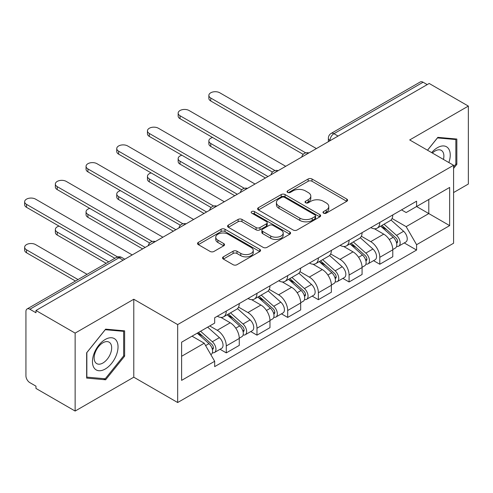 <?xml version="1.0" encoding="UTF-8"?>
<svg xmlns="http://www.w3.org/2000/svg" width="493" height="493" viewBox="0 0 493 493"><rect width="100%" height="100%" fill="white"/><g stroke="black" fill="none" stroke-linecap="round" stroke-linejoin="round"><path stroke-width="0.74" d="M323.556 213.149A1.91 1.103 0 0 0 326.261 213.149L346.789 201.304A2.73 1.578 0 0 0 347.59 200.189A2.73 1.578 0 0 0 346.789 199.073L312.014 178.996A2.73 1.578 0 0 0 308.15 178.996L287.629 190.846A1.91 1.103 0 0 0 287.068 191.629A1.91 1.103 0 0 0 287.629 192.406A1.91 1.103 0 0 0 290.334 192.406L292.99 190.871A8.745 5.047 0 0 1 305.352 190.871L308.248 192.547A8.745 5.047 0 0 1 310.812 196.115A8.745 5.047 0 0 1 308.248 199.683L305.592 201.218A1.91 1.103 0 0 0 305.031 202.001A1.91 1.103 0 0 0 305.592 202.777A1.91 1.103 0 0 0 308.298 202.777L310.954 201.243A8.745 5.047 0 0 1 323.316 201.243L326.212 202.919A8.745 5.047 0 0 1 328.776 206.487A8.745 5.047 0 0 1 326.212 210.055L323.556 211.589A1.91 1.103 0 0 0 322.995 212.372A1.91 1.103 0 0 0 323.556 213.149L323.556 211.589M223.347 256.841A2.73 1.578 0 0 0 222.546 257.956A2.73 1.578 0 0 0 223.347 259.071L233.103 264.704A2.73 1.578 0 0 0 236.967 264.704L259.762 251.547A2.73 1.578 0 0 0 260.563 250.432A2.73 1.578 0 0 0 259.762 249.316L224.987 229.239A2.73 1.578 0 0 0 221.123 229.239L198.334 242.402A2.73 1.578 0 0 0 197.533 243.517A2.73 1.578 0 0 0 198.334 244.633L210.117 251.436A2.73 1.578 0 0 0 213.98 251.436L223.736 245.804A2.73 1.578 0 0 0 224.537 244.688A2.73 1.578 0 0 0 223.736 243.573L217.888 240.196A7.309 4.221 0 0 1 215.749 237.213A7.309 4.221 0 0 1 220.26 233.318A7.309 4.221 0 0 1 228.222 234.23L251.116 247.449A7.309 4.221 0 0 1 253.254 250.432A7.309 4.221 0 0 1 248.743 254.326A7.309 4.221 0 0 1 240.781 253.414L236.967 251.208A2.73 1.578 0 0 0 233.103 251.208L223.347 256.841L223.347 259.071M177.671 324.585L133.782 299.245L75.133 333.108L35.971 310.491L429.187 83.471L468.35 106.087L409.701 139.944L453.591 165.284L177.671 324.585L177.671 402.528L453.591 243.228L453.591 165.284M293.181 230.021A2.73 1.578 0 0 0 297.045 230.021L319.84 216.858A2.73 1.578 0 0 0 320.641 215.743A2.73 1.578 0 0 0 319.84 214.628L285.065 194.556A2.73 1.578 0 0 0 281.201 194.556L258.406 207.713A2.73 1.578 0 0 0 257.611 208.829A2.73 1.578 0 0 0 258.406 209.944L293.181 230.021M252.508 213.568A1.91 1.103 0 0 1 254.45 213.833L254.45 211.565L289.798 231.969A2.73 1.578 0 0 1 290.599 233.084A2.73 1.578 0 0 1 289.798 234.2L267.003 247.363A2.73 1.578 0 0 1 263.139 247.363L228.37 227.285L228.37 225.054A2.73 1.578 0 0 0 227.569 226.17A2.73 1.578 0 0 0 228.37 227.285M228.37 225.054L238.125 219.422A2.73 1.578 0 0 1 241.989 219.422L256.089 227.569A2.73 1.578 0 0 0 259.953 227.569L266.423 223.828A2.73 1.578 0 0 0 267.224 222.713A2.73 1.578 0 0 0 266.423 221.597L251.744 213.124A1.91 1.103 0 0 1 251.184 212.341A1.91 1.103 0 0 1 252.367 211.324A1.91 1.103 0 0 1 254.45 211.565M75.133 333.108L75.133 411.051L35.971 388.441L35.971 386.167L29.87 382.648A5.565 3.217 -120 0 1 25.932 375.826L25.932 311.514A5.565 3.217 -120 0 1 27.09 308.969L116.237 257.494A5.565 3.217 60 0 1 119.023 257.771L29.87 309.247A5.565 3.217 -120 0 0 27.09 308.969M453.591 192.553L468.35 184.031L468.35 106.087M75.133 411.051L133.782 377.194L177.671 402.528M35.971 310.491L35.971 312.765L29.87 309.247M338.069 136.08L333.934 133.695A5.565 3.217 60 0 0 331.148 133.418L420.301 81.949A5.565 3.217 60 0 1 423.086 82.226L333.934 133.695A5.565 3.217 120 0 0 329.996 140.511L329.996 140.739M427.215 84.611L423.086 82.226M379.789 222.435A12.806 7.389 60 0 1 377.139 228.185L390.123 220.685A12.806 7.389 -120 0 0 392.779 214.936M361.357 236.221L370.736 241.638A12.806 7.389 60 0 1 379.789 257.321L392.779 249.822A12.806 7.389 -120 0 0 383.727 234.138L374.427 228.77M392.779 249.822L392.779 256.748L379.789 264.248L373.558 260.655M377.139 228.185A12.806 7.389 60 0 1 370.835 227.606M379.789 257.321L379.789 264.248M349.087 240.159A12.806 7.389 60 0 1 346.437 245.908L359.422 238.409A12.806 7.389 -120 0 0 362.078 232.659M342.857 278.379L349.087 281.978L362.078 274.478L362.078 267.545A12.806 7.389 -120 0 0 353.025 251.868L343.726 246.5M346.437 245.908A12.806 7.389 60 0 1 340.133 245.329M330.655 253.95L340.034 259.361A12.806 7.389 60 0 1 349.087 275.045L349.087 281.978M318.386 257.888A12.806 7.389 60 0 1 315.736 263.632L328.72 256.132A12.806 7.389 -120 0 0 331.376 250.389M312.155 296.102L318.386 299.701L331.376 292.201L331.376 285.268A12.806 7.389 -120 0 0 322.323 269.591L313.024 264.223M315.736 263.632A12.806 7.389 60 0 1 309.431 263.059M299.954 271.674L309.333 277.091A12.806 7.389 60 0 1 318.386 292.768L318.386 299.701M287.684 275.612A12.806 7.389 60 0 1 285.034 281.361L298.019 273.861A12.806 7.389 -120 0 0 300.675 268.112M281.454 313.831L287.684 317.424L300.675 309.924L300.675 302.998A12.806 7.389 -120 0 0 291.622 287.314L282.323 281.947M285.034 281.361A12.806 7.389 60 0 1 278.73 280.782M269.252 289.397L278.631 294.814A12.806 7.389 60 0 1 287.684 310.498L287.684 317.424M256.982 293.335A12.806 7.389 60 0 1 254.333 299.085L267.317 291.585A12.806 7.389 -120 0 0 269.973 285.835M250.752 331.555L256.982 335.154L269.973 327.654L269.973 320.721A12.806 7.389 -120 0 0 260.92 305.038L251.621 299.67M254.333 299.085A12.806 7.389 60 0 1 248.028 298.505M238.55 307.121L247.93 312.537A12.806 7.389 60 0 1 256.982 328.221L256.982 335.154M226.281 311.065A12.806 7.389 60 0 1 223.631 316.808L236.622 309.308A12.806 7.389 -120 0 0 239.271 303.565M220.051 349.278L226.281 352.877L239.271 345.377L239.271 338.445A12.806 7.389 -120 0 0 230.219 322.767L220.919 317.4M223.631 316.808A12.806 7.389 60 0 1 217.327 316.235M209.747 325.947L217.228 330.267A12.806 7.389 60 0 1 226.281 345.944L226.281 352.877M401.536 209.882L406.158 212.551L449.653 187.439L428.793 199.486L428.793 213.574L406.158 226.638L392.058 218.498M181.609 356.285L204.238 343.22L214.671 361.283L181.609 380.374L181.609 342.197L214.671 323.106L214.671 317.763L416.591 201.187L416.591 206.53L449.653 225.615L416.591 244.707L406.158 226.638M449.653 187.439L449.653 225.615M214.671 361.283L214.671 366.626L416.591 250.05L416.591 244.707M453.591 168.409L456.838 164.366L456.838 139.044L437.846 137.35L427.499 150.217M133.782 299.245L133.782 377.194M86.651 378.094L105.638 379.789L124.63 356.162L124.63 330.84L105.638 329.145L86.651 352.772L86.651 378.094M204.238 343.22L192.036 336.171M404.26 242.932L416.591 250.05M455.852 163.799L456.838 164.366M103.635 378.63L105.638 379.789M123.651 355.595L124.63 356.162M324.32 213.42L326.212 212.329A8.745 5.047 0 0 0 328.776 208.761L328.776 206.487M310.812 196.115L310.812 198.389A8.745 5.047 0 0 1 308.248 201.957L306.356 203.048M346.752 201.323L312.014 181.27A2.73 1.578 0 0 0 308.15 181.27L288.393 192.677M319.803 216.883L285.065 196.824A2.73 1.578 0 0 0 281.201 196.824L258.443 209.969M315.009 216.526A1.91 1.103 0 0 0 315.569 215.743A1.91 1.103 0 0 0 315.009 214.966L284.486 197.342A1.91 1.103 0 0 0 281.78 197.342L278.983 198.956A8.745 5.047 0 0 0 276.419 202.531A8.745 5.047 0 0 0 278.983 206.099L299.843 218.14A8.745 5.047 0 0 0 312.211 218.14L315.009 216.526L315.009 218.8A1.91 1.103 0 0 0 315.569 218.017L315.569 215.743M276.419 202.531L276.419 204.798A8.745 5.047 0 0 0 278.983 208.366L278.983 206.099M315.009 218.8L312.211 220.414A8.745 5.047 0 0 1 299.843 220.414L278.983 208.366M228.407 227.31L238.125 221.696L238.125 219.422M267.224 222.713L267.224 224.987A2.73 1.578 0 0 1 266.423 226.102L259.953 229.837A2.73 1.578 0 0 1 256.089 229.837L241.989 221.696A2.73 1.578 0 0 0 238.125 221.696M254.45 213.833L289.761 234.224M270.725 236.018A7.309 4.221 0 0 0 278.687 236.93A7.309 4.221 0 0 0 283.198 233.029A7.309 4.221 0 0 0 281.059 230.046L272.993 225.393A2.73 1.578 0 0 0 269.129 225.393L262.658 229.128A2.73 1.578 0 0 0 261.857 230.243A2.73 1.578 0 0 0 262.658 231.359L270.725 236.018L270.725 238.285A7.309 4.221 0 0 0 278.687 239.204A7.309 4.221 0 0 0 283.198 235.303L283.198 233.029M261.857 230.243L261.857 232.517A2.73 1.578 0 0 0 262.658 233.633L262.658 231.359M270.725 238.285L262.658 233.633M253.254 250.432L253.254 252.699A7.309 4.221 0 0 1 248.743 256.6A7.309 4.221 0 0 1 240.781 255.688L236.967 253.482A2.73 1.578 0 0 0 233.103 253.482L223.384 259.096M215.749 237.213L215.749 239.487A7.309 4.221 0 0 0 217.888 242.47L217.888 240.196M223.699 245.822L217.888 242.47M259.725 251.566L224.987 231.513A2.73 1.578 0 0 0 221.123 231.513L198.365 244.651M380.676 226.139L393.186 237.306A6.957 4.018 60 0 1 395.374 248.065L392.773 249.563M381.009 226.435L386.894 229.837M212.594 137.498A6.403 3.697 -0 0 0 208.859 140.856A6.403 3.697 -0 0 0 210.733 143.469L268.001 176.531M381.939 225.412L395.861 237.836A3.34 1.929 60 0 1 396.908 243A3.34 1.929 60 0 1 396.6 243.117M384.022 224.21L396.532 235.371A6.957 4.018 60 0 1 398.714 246.13A6.957 4.018 60 0 1 396.612 246.352M390.998 220.02L403.619 231.279A6.957 4.018 60 0 1 405.801 242.038L398.714 246.13M265.444 178.01L210.733 146.421A6.403 3.697 180 0 1 208.859 143.808L208.859 140.856M303.183 154.346L210.733 100.973A6.403 3.697 180 0 1 208.859 98.36L208.859 95.402A6.403 3.697 -0 0 0 210.733 98.015L305.728 152.861M316.42 148.578L219.786 92.789A6.403 3.697 -0 0 0 212.81 91.988A6.403 3.697 -0 0 0 208.859 95.402M349.975 243.862L362.484 255.029A6.957 4.018 60 0 1 364.672 265.789L362.072 267.286M350.307 244.158L356.192 247.56M181.892 155.221A6.403 3.697 -0 0 0 178.158 158.58A6.403 3.697 -0 0 0 180.031 161.193L237.299 194.254M351.238 243.135L365.159 255.559A3.34 1.929 60 0 1 366.207 260.723A3.34 1.929 60 0 1 365.898 260.846M353.321 241.934L365.831 253.094A6.957 4.018 60 0 1 368.012 263.854A6.957 4.018 60 0 1 365.911 264.082M360.297 237.743L372.918 249.008A6.957 4.018 60 0 1 375.099 259.768L368.012 263.854M234.742 195.733L180.031 164.144A6.403 3.697 180 0 1 178.158 161.531L178.158 158.58M319.273 261.592L331.783 272.752A6.957 4.018 60 0 1 333.971 283.512L331.37 285.009M319.606 261.888L325.491 265.283M151.191 172.944A6.403 3.697 -0 0 0 147.456 176.303A6.403 3.697 -0 0 0 149.33 178.916L206.598 211.984M320.536 260.859L334.457 273.282A3.34 1.929 60 0 1 335.505 278.446A3.34 1.929 60 0 1 335.197 278.57M322.619 259.657L335.129 270.823A6.957 4.018 60 0 1 337.311 281.583A6.957 4.018 60 0 1 335.209 281.805M329.595 255.473L342.216 266.731A6.957 4.018 60 0 1 344.397 277.491L337.311 281.583M204.04 213.457L149.33 181.874A6.403 3.697 180 0 1 147.456 179.261L147.456 176.303M448.858 162.548A18.093 10.445 120 0 0 448.531 148.658A18.093 10.445 120 0 0 431.658 152.62M443.447 159.43A12.387 7.148 120 0 0 442.708 151.665A12.387 7.148 120 0 0 441.315 150.371A12.387 7.148 120 0 0 432.404 153.052M427.536 150.242L437.451 137.911L455.852 139.55L455.852 164.089L453.591 166.899M454.632 138.847L455.852 139.55M116.323 340.46A18.093 10.445 120 0 0 98.853 345.137A18.093 10.445 120 0 0 94.169 368.018A18.093 10.445 120 0 0 111.64 363.341A18.093 10.445 120 0 0 116.323 340.46M110.5 343.461A12.387 7.148 120 0 0 109.107 342.167A12.387 7.148 120 0 0 97.583 347.947A12.387 7.148 120 0 0 95.334 362.33A12.387 7.148 120 0 0 96.727 363.618A12.387 7.148 120 0 0 108.25 357.838A12.387 7.148 120 0 0 110.5 343.461M105.249 378.772L86.848 377.133L86.848 352.594L105.249 329.706L123.651 331.345L123.651 355.884L105.249 378.772M122.43 330.643L123.651 331.345M272.481 172.075L180.031 118.696A6.403 3.697 180 0 1 178.158 116.083L178.158 113.131A6.403 3.697 -0 0 0 180.031 115.744L275.026 170.584M285.718 166.307L189.084 110.518A6.403 3.697 -0 0 0 182.108 109.717A6.403 3.697 -0 0 0 178.158 113.131M241.78 189.799L149.33 136.425A6.403 3.697 180 0 1 147.456 133.806L147.456 130.855A6.403 3.697 -0 0 0 149.33 133.467L244.325 188.314M255.017 184.031L158.382 128.242A6.403 3.697 -0 0 0 151.406 127.441A6.403 3.697 -0 0 0 147.456 130.855M288.571 279.315L301.081 290.482A6.957 4.018 60 0 1 303.269 301.235L300.668 302.739M288.904 279.611L294.789 283.013M120.489 190.674A6.403 3.697 -0 0 0 116.755 194.032A6.403 3.697 -0 0 0 118.628 196.645L175.896 229.707M289.835 278.588L303.756 291.006A3.34 1.929 60 0 1 304.803 296.176A3.34 1.929 60 0 1 304.501 296.293M291.918 277.386L304.428 288.547A6.957 4.018 60 0 1 306.609 299.306A6.957 4.018 60 0 1 304.508 299.528M298.894 273.196L311.514 284.455A6.957 4.018 60 0 1 313.696 295.215L306.609 299.306M173.339 231.186L118.628 199.597A6.403 3.697 180 0 1 116.755 196.984L116.755 194.032M257.87 297.039L270.38 308.205A6.957 4.018 60 0 1 272.567 318.965L269.967 320.462M258.203 297.334L264.088 300.736M89.788 208.397A6.403 3.697 -0 0 0 86.053 211.756A6.403 3.697 -0 0 0 87.927 214.369L145.195 247.431M259.133 296.311L273.054 308.735A3.34 1.929 60 0 1 274.102 313.899A3.34 1.929 60 0 1 273.8 314.016M261.216 295.11L273.726 306.27A6.957 4.018 60 0 1 275.914 317.03A6.957 4.018 60 0 1 273.812 317.258M268.192 290.919L280.813 302.184A6.957 4.018 60 0 1 282.994 312.944L275.914 317.03M142.637 248.91L87.927 217.321A6.403 3.697 180 0 1 86.053 214.708L86.053 211.756M227.168 314.768L239.678 325.928A6.957 4.018 60 0 1 241.866 336.688L239.265 338.186M227.501 315.064L233.386 318.46M59.086 226.121A6.403 3.697 -0 0 0 55.352 229.479A6.403 3.697 -0 0 0 57.225 232.092L108.731 261.832M228.432 314.035L242.353 326.458A3.34 1.929 60 0 1 243.4 331.623A3.34 1.929 60 0 1 243.098 331.746M230.514 312.833L243.024 324A6.957 4.018 60 0 1 245.212 334.759A6.957 4.018 60 0 1 243.111 334.981M237.49 308.649L250.111 319.908A6.957 4.018 60 0 1 252.293 330.667L245.212 334.759M106.174 263.305L57.225 235.05A6.403 3.697 180 0 1 55.352 232.437L55.352 229.479M211.084 207.522L118.628 154.149A6.403 3.697 180 0 1 116.755 151.536L116.755 148.578A6.403 3.697 -0 0 0 118.628 151.191L213.623 206.037M224.315 201.754L127.681 145.965A6.403 3.697 -0 0 0 120.705 145.164A6.403 3.697 -0 0 0 116.755 148.578M180.383 225.252L87.927 171.872A6.403 3.697 180 0 1 86.053 169.259L86.053 166.307A6.403 3.697 -0 0 0 87.927 168.92L182.921 223.76M193.613 219.484L96.979 163.694A6.403 3.697 -0 0 0 90.003 162.893A6.403 3.697 -0 0 0 86.053 166.307M149.681 242.975L57.225 189.595A6.403 3.697 180 0 1 55.352 186.983L55.352 184.031A6.403 3.697 -0 0 0 57.225 186.644L152.22 241.49M162.912 237.207L66.278 181.418A6.403 3.697 -0 0 0 59.302 180.617A6.403 3.697 -0 0 0 55.352 184.031M197.231 333.176L208.977 343.652A6.957 4.018 60 0 1 211.164 354.412L210.819 354.615M197.348 333.108L202.685 336.189M87.082 274.33L35.576 244.596A6.403 3.697 -0 0 0 28.6 243.795A6.403 3.697 -0 0 0 24.65 247.209A6.403 3.697 -0 0 0 26.523 249.822L78.03 279.556M198.494 332.442L211.651 344.182A3.34 1.929 60 0 1 212.699 349.346A3.34 1.929 60 0 1 212.397 349.469M200.577 331.241L212.323 341.723A6.957 4.018 60 0 1 214.51 352.483A6.957 4.018 60 0 1 212.409 352.705M207.664 327.155L219.41 337.631A6.957 4.018 60 0 1 221.591 348.391L214.51 352.483M75.472 281.035L26.523 252.773A6.403 3.697 180 0 1 24.65 250.161L24.65 247.209M114.832 258.307L26.523 207.325A6.403 3.697 180 0 1 24.65 204.712L24.65 201.754A6.403 3.697 -0 0 0 26.523 204.367L117.581 256.939M132.21 254.93L35.576 199.141A6.403 3.697 -0 0 0 28.6 198.34A6.403 3.697 -0 0 0 24.65 201.754M330.193 140.628L329.996 140.511A5.565 3.217 0 0 1 328.369 138.243L328.369 141.682M256.982 328.221L269.973 320.721M287.684 310.498L300.675 302.998M318.386 292.768L331.376 285.268M349.087 275.045L362.078 267.545M226.281 345.944L239.271 338.445M217.228 330.267L230.219 322.767M247.93 312.537L260.92 305.038M278.631 294.814L291.622 287.314M309.333 277.091L322.323 269.591M340.034 259.361L353.025 251.868M370.736 241.638L383.727 234.138M308.396 153.212A5.565 3.217 120 0 0 305.937 154.629M277.695 170.935A5.565 3.217 120 0 0 275.236 172.353M246.993 188.659A5.565 3.217 120 0 0 244.534 190.082M216.291 206.388A5.565 3.217 120 0 0 213.833 207.806M185.59 224.112A5.565 3.217 120 0 0 183.131 225.529M154.888 241.835A5.565 3.217 120 0 0 152.429 243.259M123.158 260.156L119.023 257.771A5.565 3.217 120 0 1 121.808 257.494A5.565 5.565 0 0 0 116.237 257.494M326.212 212.329L326.212 210.055M305.592 202.777L305.592 201.218M308.248 201.957L308.248 199.683M287.629 192.406L287.629 190.846M308.15 181.27L308.15 178.996M312.014 181.27L312.014 178.996M346.789 201.304L346.789 199.073M258.406 209.944L258.406 207.713M281.201 196.824L281.201 194.556M285.065 196.824L285.065 194.556M319.84 216.858L319.84 214.628M299.843 220.414L299.843 218.14M312.211 220.414L312.211 218.14M241.989 221.696L241.989 219.422M256.089 229.837L256.089 227.569M259.953 229.837L259.953 227.569M266.423 226.102L266.423 223.828M289.798 234.2L289.798 231.969M233.103 253.482L233.103 251.208M236.967 253.482L236.967 251.208M240.781 255.688L240.781 253.414M223.736 245.804L223.736 243.573M198.334 244.633L198.334 242.402M221.123 231.513L221.123 229.239M224.987 231.513L224.987 229.239M259.762 251.547L259.762 249.316M393.186 237.306L389.285 239.555M397.598 241.465L396.347 242.192M403.619 231.279L396.532 235.371M210.733 146.421L210.733 143.469M210.733 98.015L210.733 100.973M362.484 255.029L358.584 257.278M366.897 259.195L365.646 259.916M372.918 249.008L365.831 253.094M180.031 164.144L180.031 161.193M331.783 272.752L327.882 275.008M336.195 276.918L334.944 277.645M342.216 266.731L335.129 270.823M149.33 181.874L149.33 178.916M180.031 115.744L180.031 118.696M149.33 133.467L149.33 136.425M301.081 290.482L297.18 292.731M305.494 294.641L304.243 295.369M311.514 284.455L304.428 288.547M118.628 199.597L118.628 196.645M270.38 308.205L266.479 310.454M274.792 312.371L273.541 313.092M280.813 302.184L273.726 306.27M87.927 217.321L87.927 214.369M239.678 325.928L235.777 328.184M244.09 330.094L242.839 330.821M250.111 319.908L243.024 324M57.225 235.05L57.225 232.092M118.628 151.191L118.628 154.149M87.927 168.92L87.927 171.872M57.225 186.644L57.225 189.595M208.977 343.652L205.612 345.599M213.389 347.818L212.138 348.545M219.41 337.631L212.323 341.723M26.523 252.773L26.523 249.822M26.523 204.367L26.523 207.325M308.871 152.941A5.565 5.565 0 0 0 301.728 157.064M278.169 170.664A5.565 5.565 0 0 0 271.027 174.787M247.468 188.388A5.565 5.565 0 0 0 240.325 192.51M216.766 206.111A5.565 5.565 0 0 0 209.624 210.24M186.064 223.84A5.565 5.565 0 0 0 178.922 227.963M155.363 241.564A5.565 5.565 0 0 0 148.22 245.687M124.784 259.219L121.808 257.494M331.148 133.418A5.565 5.565 0 0 0 328.369 138.243"/></g></svg>
